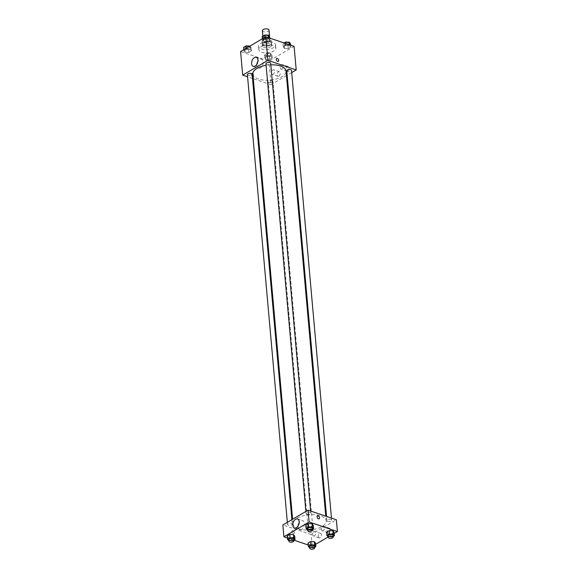 <?xml version="1.0" encoding="UTF-8"?>
<svg xmlns="http://www.w3.org/2000/svg" width="578" height="578" viewBox="0 0 578 578"><rect width="100%" height="100%" fill="white"/><g stroke="black" fill="none" stroke-linecap="round" stroke-linejoin="round"><path stroke-width="0.43" stroke-dasharray="2.89 2.17" d="M262.383 30.706A3.323 1.517 174.9 0 0 263.489 31.703A3.323 1.517 174.9 0 0 267.115 31.689A3.323 1.517 174.9 0 0 269.008 30.114M264.392 41.811A3.323 1.517 174.9 0 0 268.011 41.797A3.323 1.517 174.9 0 0 269.912 40.222A3.323 1.517 174.9 0 0 266.458 39.008A3.323 1.517 174.9 0 0 263.279 40.814A3.323 1.517 174.9 0 0 264.392 41.811M262.152 40.511L265.381 38.618A4.516 2.059 174.9 0 1 267.303 38.43L270.93 39.658A4.516 2.059 174.9 0 1 271.096 40.12A4.516 2.059 174.9 0 1 271.046 40.532L267.809 42.425A4.516 2.059 174.9 0 1 265.887 42.613L262.26 41.385A4.516 2.059 174.9 0 1 262.094 40.922A4.516 2.059 174.9 0 1 262.152 40.511L262.448 43.877L265.685 41.984L265.381 38.618M271.046 40.532L271.342 43.899L268.113 45.799L267.809 42.425M265.887 42.613L266.191 45.98L262.564 44.752L262.26 41.385M266.191 45.98A4.516 2.059 174.9 0 0 268.113 45.799M271.342 43.899A4.516 2.059 174.9 0 0 271.393 43.487A4.516 2.059 174.9 0 0 271.234 43.025L270.93 39.658M265.685 41.984A4.516 2.059 174.9 0 1 267.6 41.797L271.234 43.025M262.448 43.877A4.516 2.059 174.9 0 0 262.398 44.289A4.516 2.059 174.9 0 0 262.564 44.752M270.432 45.091A4.754 2.167 -5.1 0 1 265.302 46.052A4.754 2.167 -5.1 0 1 262.166 44.311A4.754 2.167 -5.1 0 1 266.704 41.732A4.754 2.167 -5.1 0 1 271.631 43.466A4.754 2.167 -5.1 0 1 270.432 45.091M270.583 46.775A4.754 2.167 174.9 0 0 271.783 45.149A4.754 2.167 174.9 0 0 266.855 43.415A4.754 2.167 174.9 0 0 262.311 45.994A4.754 2.167 174.9 0 0 263.893 47.425A4.754 2.167 174.9 0 0 270.583 46.775M267.6 41.797L267.303 38.43M261.372 48.899A8.554 3.902 174.9 0 0 270.692 48.855A8.554 3.902 174.9 0 0 275.569 44.817A8.554 3.902 174.9 0 0 266.704 41.688A8.554 3.902 174.9 0 0 258.525 46.334A8.554 3.902 174.9 0 0 261.372 48.899M261.675 52.266A8.554 3.902 174.9 0 0 270.995 52.23A8.554 3.902 174.9 0 0 275.865 48.184A8.554 3.902 174.9 0 0 267 45.055A8.554 3.902 174.9 0 0 258.828 49.708A8.554 3.902 174.9 0 0 261.675 52.266M294.101 46.348L268.893 61.123L240.593 51.543M271.031 56.413L272.238 58.002L269.688 59.491L265.938 59.397L264.738 57.814L267.282 56.326L271.031 56.413L272.238 58.002L269.688 59.491L265.938 59.397L264.738 57.814L267.282 56.326L271.031 56.413L270.728 53.046L271.935 54.628L269.384 56.124L265.634 56.03L264.435 54.448L266.978 52.952L270.728 53.046M284.492 48.523L283.292 46.941L285.835 45.445L289.585 45.539L290.792 47.129L288.241 48.617L284.492 48.523L283.292 46.941L285.835 45.445L289.585 45.539L290.792 47.129L288.241 48.617L284.492 48.523L284.188 45.156L282.989 43.574L284.058 42.945M263.662 41.471L262.463 39.889L265.006 38.401L268.756 38.488L269.962 40.077L267.412 41.565L263.662 41.471L262.463 39.889L265.006 38.401L268.756 38.488L269.962 40.077L267.412 41.565L263.662 41.471L263.366 38.105L262.159 36.522M245.108 52.352L243.909 50.763L246.452 49.275L250.202 49.361L251.408 50.951L248.858 52.439L245.108 52.352L243.909 50.763L246.452 49.275L250.202 49.361L251.408 50.951L248.858 52.439L245.108 52.352L244.812 48.978L243.605 47.396M276.631 58.486L276.631 58.486A1.662 1.062 59.6 0 0 276.233 59.498A1.662 1.062 59.6 0 0 277.035 61.044A1.662 1.062 59.6 0 0 278.314 61.355L278.314 61.355M256.899 64.245A4.768 2.948 -71.3 0 0 258.511 68.139A4.768 2.948 -71.3 0 0 262.831 64.57A4.768 2.948 -71.3 0 0 261.567 59.108A4.768 2.948 -71.3 0 0 259.666 59.404A4.768 2.948 -71.3 0 0 257.918 61.225M253.504 75.111A1.662 1.062 59.6 0 0 252.709 73.565A1.662 1.062 59.6 0 0 251.423 73.262A1.662 1.062 59.6 0 0 251.351 75.234A1.662 1.062 59.6 0 0 253.106 76.13A1.662 1.062 59.6 0 0 253.504 75.111A1.662 1.062 -120.4 0 1 253.106 76.13A1.662 1.062 -120.4 0 1 251.351 75.234A1.662 1.062 -120.4 0 1 251.423 73.262A1.662 1.062 -120.4 0 1 252.709 73.565A1.662 1.062 -120.4 0 1 253.504 75.111M286.45 75.653L270.995 84.706L268.893 61.123M270.995 84.706L253.287 78.716M252.507 78.449L247.586 76.78M287.678 70.942A2.377 1.467 -71.3 0 0 289.043 68.601A2.377 1.467 -71.3 0 0 288.249 66.586A2.377 1.467 -71.3 0 0 286.096 68.37A2.377 1.467 -71.3 0 0 286.724 71.087A2.377 1.467 -71.3 0 0 287.678 70.942M278.856 76.115A2.377 1.467 -71.3 0 0 280.222 73.774A2.377 1.467 -71.3 0 0 279.427 71.759A2.377 1.467 -71.3 0 0 277.274 73.536A2.377 1.467 -71.3 0 0 277.902 76.26A2.377 1.467 -71.3 0 0 278.856 76.115M291.702 72.575L287.172 75.234M282.013 69.028A2.377 1.467 108.7 0 1 281.067 69.172A2.377 1.467 108.7 0 1 280.438 66.456A2.377 1.467 108.7 0 1 282.591 64.671A2.377 1.467 108.7 0 1 283.386 66.687A2.377 1.467 108.7 0 1 282.013 69.028M273.192 74.201A2.377 1.467 108.7 0 1 272.245 74.345A2.377 1.467 108.7 0 1 271.617 71.621A2.377 1.467 108.7 0 1 273.77 69.844A2.377 1.467 108.7 0 1 274.564 71.86A2.377 1.467 108.7 0 1 273.192 74.201M247.391 74.656A2.377 1.084 174.9 0 0 249.855 75.523A2.377 1.084 174.9 0 0 252.131 74.23M286.775 70.834A2.377 1.084 174.9 0 0 287.569 71.542A2.377 1.084 174.9 0 0 290.156 71.535A2.377 1.084 174.9 0 0 291.514 70.408M269.016 82.416A2.377 1.084 174.9 0 0 271.602 82.408A2.377 1.084 174.9 0 0 272.961 81.281A2.377 1.084 174.9 0 0 270.497 80.414A2.377 1.084 174.9 0 0 268.221 81.708A2.377 1.084 174.9 0 0 269.016 82.416M265.952 63.782A2.377 1.084 174.9 0 0 266.74 64.49A2.377 1.084 174.9 0 0 269.326 64.483A2.377 1.084 174.9 0 0 270.685 63.356M252.868 74.013A16.654 7.601 174.9 0 0 258.409 79.005A16.654 7.601 174.9 0 0 276.551 78.919A16.654 7.601 174.9 0 0 286.038 71.051M270.815 64.837A16.654 7.601 174.9 0 0 266.082 65.307M298.559 528.834A16.654 7.601 174.9 0 0 316.701 528.754A16.654 7.601 174.9 0 0 326.187 520.886A16.654 7.601 174.9 0 0 308.927 514.796A16.654 7.601 174.9 0 0 293.01 523.849A16.654 7.601 174.9 0 0 298.559 528.834M291.485 523.357A2.377 1.084 -5.1 0 1 292.273 524.065A2.377 1.084 -5.1 0 1 290.004 525.359A2.377 1.084 -5.1 0 1 287.541 524.492A2.377 1.084 -5.1 0 1 288.892 523.365A2.377 1.084 -5.1 0 1 291.485 523.357M327.719 521.378A2.377 1.084 174.9 0 0 330.305 521.363A2.377 1.084 174.9 0 0 331.656 520.243A2.377 1.084 174.9 0 0 329.193 519.376A2.377 1.084 174.9 0 0 326.924 520.67A2.377 1.084 174.9 0 0 327.719 521.378M309.158 532.251A2.377 1.084 174.9 0 0 311.752 532.244A2.377 1.084 174.9 0 0 313.103 531.117A2.377 1.084 174.9 0 0 310.639 530.25A2.377 1.084 174.9 0 0 308.37 531.543A2.377 1.084 174.9 0 0 309.158 532.251M306.889 514.326A2.377 1.084 174.9 0 0 309.476 514.319A2.377 1.084 174.9 0 0 310.827 513.192A2.377 1.084 174.9 0 0 308.363 512.325A2.377 1.084 174.9 0 0 306.094 513.618A2.377 1.084 174.9 0 0 306.889 514.326M315.639 544.324L312.199 546.34L311.145 534.542L336.353 519.766M311.145 534.542L282.844 524.961M330.262 529.542A2.377 1.467 -71.3 0 0 329.453 528.22A2.377 1.467 -71.3 0 0 327.293 529.997A2.377 1.467 -71.3 0 0 327.928 532.721A2.377 1.467 -71.3 0 0 328.875 532.576A2.377 1.467 -71.3 0 0 330.262 529.542M318.29 536.565A2.377 1.467 -71.3 0 0 319.099 537.887A2.377 1.467 -71.3 0 0 320.053 537.742A2.377 1.467 -71.3 0 0 321.419 535.401A2.377 1.467 -71.3 0 0 320.624 533.386A2.377 1.467 -71.3 0 0 318.977 534.188A2.377 1.467 -71.3 0 0 318.29 536.565M328.051 537.049L334.192 533.443M292.165 537.656L294.708 536.16L292.165 537.656L288.415 537.562L292.165 537.656L292.461 541.022L289.007 540.943M287.208 535.979L288.415 537.562L287.208 535.979M310.718 526.782L313.262 525.286L310.718 526.782L306.969 526.688L310.718 526.782L311.022 530.149L307.561 530.069M305.762 525.106L306.969 526.688L305.762 525.106M331.548 533.834L334.091 532.338L331.548 533.834L327.798 533.74L331.548 533.834L331.844 537.2L328.391 537.121M326.592 532.157L327.798 533.74L326.592 532.157M312.199 546.34L308.211 544.989M293.942 540.155L287.389 537.937M309.244 544.613L312.994 544.707L315.537 543.212L312.994 544.707L309.244 544.613L308.038 543.031L309.244 544.613L309.541 547.987M323.218 530.655A2.377 1.467 108.7 0 1 322.264 530.799A2.377 1.467 108.7 0 1 321.635 528.082A2.377 1.467 108.7 0 1 323.788 526.298A2.377 1.467 108.7 0 1 324.583 528.314A2.377 1.467 108.7 0 1 323.218 530.655M314.389 535.828A2.377 1.467 108.7 0 1 313.442 535.972A2.377 1.467 108.7 0 1 312.814 533.248A2.377 1.467 108.7 0 1 314.967 531.471A2.377 1.467 108.7 0 1 315.761 533.487A2.377 1.467 108.7 0 1 314.389 535.828M293.219 533.581A1.662 1.062 59.6 0 0 293.927 533.537A1.662 1.062 59.6 0 0 294.007 531.565A1.662 1.062 59.6 0 0 292.244 530.669A1.662 1.062 59.6 0 0 291.955 532.165A1.662 1.062 59.6 0 0 293.219 533.581A1.662 1.062 -120.4 0 1 291.955 532.165A1.662 1.062 -120.4 0 1 292.251 530.669A1.662 1.062 -120.4 0 1 294.007 531.565A1.662 1.062 -120.4 0 1 293.927 533.537A1.662 1.062 -120.4 0 1 293.219 533.581M298.096 525.872A4.768 2.948 -71.3 0 0 298.082 527.107A4.768 2.948 -71.3 0 0 299.707 529.773A4.768 2.948 -71.3 0 0 304.035 526.197A4.768 2.948 -71.3 0 0 302.771 520.742A4.768 2.948 -71.3 0 0 299.122 522.852M317.459 515.894L317.452 515.894A1.662 1.062 59.6 0 0 317.38 517.866A1.662 1.062 59.6 0 0 319.135 518.762L319.135 518.762M293.725 540.285L292.461 541.022M288.892 539.65A2.377 1.084 174.9 0 0 289.686 540.365A2.377 1.084 174.9 0 0 292.273 540.351A2.377 1.084 174.9 0 0 293.631 539.231M288.711 540.936L288.415 537.562M312.279 529.412L311.022 530.149M307.445 528.776A2.377 1.084 174.9 0 0 308.24 529.491A2.377 1.084 174.9 0 0 310.827 529.477A2.377 1.084 174.9 0 0 312.185 528.357M307.272 530.062L306.969 526.688M314.555 547.337L313.29 548.074L309.837 547.995M309.721 546.701A2.377 1.084 174.9 0 0 310.516 547.417A2.377 1.084 174.9 0 0 313.103 547.402A2.377 1.084 174.9 0 0 314.454 546.282M313.29 548.074L312.994 544.707M333.109 536.463L331.844 537.2M328.275 535.828A2.377 1.084 174.9 0 0 329.07 536.543A2.377 1.084 174.9 0 0 331.656 536.529A2.377 1.084 174.9 0 0 333.015 535.409M328.094 537.114L327.798 533.74M249.949 46.059L251.105 47.577L248.562 49.072L244.812 48.978M245.78 48.407A2.377 1.084 174.9 0 0 248.367 48.4A2.377 1.084 174.9 0 0 249.725 47.273A2.377 1.084 174.9 0 0 247.261 46.406A2.377 1.084 174.9 0 0 244.985 47.699A2.377 1.084 174.9 0 0 245.78 48.407A2.377 1.084 174.9 0 0 248.367 48.386A2.377 1.084 174.9 0 0 249.718 47.259A2.377 1.084 174.9 0 0 247.261 46.392A2.377 1.084 174.9 0 0 244.985 47.685A2.377 1.084 174.9 0 0 245.78 48.393M250.202 49.361L249.913 46.081M251.408 50.951L251.105 47.577M248.858 52.439L248.562 49.072M243.909 50.763L243.808 49.657M246.452 49.275L246.358 48.162M269.659 36.703L267.115 38.199L263.366 38.105M264.334 37.534A2.377 1.084 174.9 0 0 266.92 37.527A2.377 1.084 174.9 0 0 268.279 36.4A2.377 1.084 174.9 0 0 265.815 35.533A2.377 1.084 174.9 0 0 263.546 36.826A2.377 1.084 174.9 0 0 264.334 37.534A2.377 1.084 174.9 0 0 266.92 37.512A2.377 1.084 174.9 0 0 268.279 36.385A2.377 1.084 174.9 0 0 265.815 35.518A2.377 1.084 174.9 0 0 263.539 36.811A2.377 1.084 174.9 0 0 264.334 37.519M268.756 38.488L268.691 37.743M269.962 40.077L269.789 38.119M267.412 41.565L267.115 38.199M262.463 39.889L262.361 38.784M265.006 38.401L264.912 37.288M266.61 55.459A2.377 1.084 174.9 0 0 269.196 55.452A2.377 1.084 174.9 0 0 270.555 54.325A2.377 1.084 174.9 0 0 268.091 53.458A2.377 1.084 174.9 0 0 265.815 54.751A2.377 1.084 174.9 0 0 266.61 55.459A2.377 1.084 174.9 0 0 269.196 55.437A2.377 1.084 174.9 0 0 270.547 54.31A2.377 1.084 174.9 0 0 268.084 53.443A2.377 1.084 174.9 0 0 265.815 54.737A2.377 1.084 174.9 0 0 266.61 55.445M272.238 58.002L271.935 54.628M269.688 59.491L269.384 56.124M265.938 59.397L265.634 56.03M264.738 57.814L264.435 54.448M267.282 56.326L266.978 52.952M290.488 43.755L287.938 45.25L284.188 45.156M285.164 44.585A2.377 1.084 174.9 0 0 287.75 44.578A2.377 1.084 174.9 0 0 289.108 43.451A2.377 1.084 174.9 0 0 286.645 42.584A2.377 1.084 174.9 0 0 284.369 43.877A2.377 1.084 174.9 0 0 285.164 44.585A2.377 1.084 174.9 0 0 287.75 44.564A2.377 1.084 174.9 0 0 289.101 43.437A2.377 1.084 174.9 0 0 286.637 42.57A2.377 1.084 174.9 0 0 284.369 43.863A2.377 1.084 174.9 0 0 285.164 44.571M289.585 45.539L289.52 44.795M290.792 47.129L290.611 45.163M288.241 48.617L287.938 45.25M283.292 46.941L282.989 43.574M285.835 45.445L285.662 43.487M262.86 36.111L263.279 40.814M269.586 36.609L269.912 40.222M271.783 45.149L271.631 43.466M262.311 45.994L262.166 44.311M271.393 43.487L271.096 40.12M262.398 44.289L262.094 40.922M275.865 48.184L275.569 44.817M258.828 49.708L258.525 46.334M253.251 66.362L258.511 68.139M256.307 57.33L261.567 59.108M288.249 66.586L282.591 64.671M286.724 71.087L281.067 69.172M279.427 71.759L273.77 69.844M277.902 76.26L272.245 74.345M326.187 520.886L325.768 516.183M293.01 523.849L292.605 519.246M287.345 522.324L287.541 524.492M291.883 519.665L292.273 524.065M331.656 520.243L331.469 518.112M326.924 520.67L326.548 516.45M313.103 531.117L272.961 81.281M308.37 531.543L268.221 81.708M310.827 513.192L310.639 511.06M306.094 513.618L305.899 511.451M329.453 528.22L323.788 526.298M327.928 532.721L322.264 530.799M320.624 533.386L314.967 531.471M319.099 537.887L313.442 535.972M294.448 527.989L299.707 529.773M297.504 518.957L302.771 520.742"/><path stroke-width="0.87" d="M269.586 36.609L269.008 30.114A3.323 1.517 174.9 0 0 265.562 28.9A3.323 1.517 174.9 0 0 262.383 30.706L262.86 36.111M247.586 76.78L242.695 75.126L240.593 51.543L265.801 36.768L294.101 46.348L296.211 69.938L291.702 72.575M276.233 59.498A1.662 1.062 -120.4 0 1 276.631 58.486A1.662 1.062 -120.4 0 1 278.394 59.382A1.662 1.062 -120.4 0 1 278.314 61.355A1.662 1.062 -120.4 0 1 277.035 61.044A1.662 1.062 -120.4 0 1 276.233 59.498M242.695 75.126L267.91 60.358L265.801 36.768M267.91 60.358L296.211 69.938M278.314 61.355A1.662 1.062 59.6 0 0 278.394 59.382A1.662 1.062 59.6 0 0 276.631 58.486M254.399 57.619A4.768 2.948 108.7 0 1 256.307 57.33A4.768 2.948 108.7 0 1 257.571 62.792A4.768 2.948 108.7 0 1 253.251 66.362A4.768 2.948 108.7 0 1 251.654 62.323A4.768 2.948 108.7 0 1 254.399 57.619M257.918 61.225A4.768 2.948 -71.3 0 0 256.899 64.245M253.287 78.716L252.507 78.449M287.172 75.234L286.45 75.653M291.883 519.665L252.131 74.23A2.377 1.084 174.9 0 0 251.336 73.522A2.377 1.084 174.9 0 0 248.75 73.529A2.377 1.084 174.9 0 0 247.391 74.656L287.345 522.324M331.469 518.112L291.514 70.408A2.377 1.084 174.9 0 0 289.051 69.541A2.377 1.084 174.9 0 0 286.775 70.834L326.548 516.45M310.639 511.06L270.685 63.356A2.377 1.084 174.9 0 0 268.221 62.489A2.377 1.084 174.9 0 0 265.952 63.782L305.899 511.451M325.768 516.183L286.038 71.051A16.654 7.601 174.9 0 0 270.815 64.837M266.082 65.307A16.654 7.601 174.9 0 0 252.868 74.013L292.605 519.246M287.389 537.937L283.899 536.76L282.844 524.961L308.052 510.186L336.353 519.766L337.408 531.565L334.192 533.443M315.639 544.324L328.051 537.049M293.508 534.578L289.759 534.484L287.208 535.979L289.759 534.484L293.508 534.578L294.708 536.16L293.508 534.578L293.812 537.945L295.011 539.534L293.725 540.285M312.062 523.704L308.312 523.61L305.762 525.106L308.312 523.61L312.062 523.704L313.262 525.286L312.062 523.704L312.366 527.071L313.565 528.66L312.279 529.412M332.892 530.756L329.142 530.662L326.592 532.157L329.142 530.662L332.892 530.756L334.091 532.338L332.892 530.756L333.188 534.123L334.395 535.712L333.109 536.463M308.211 544.989L293.942 540.155M283.899 536.76L309.107 521.985L337.408 531.565M310.588 541.535L308.038 543.031L310.588 541.535L314.338 541.629L310.588 541.535L310.885 544.91L314.634 544.996L315.841 546.586L314.555 547.337M315.537 543.212L314.338 541.629L315.537 543.212L315.841 546.586M292.815 525.323A4.768 2.948 108.7 0 1 294.195 520.561A4.768 2.948 108.7 0 1 297.504 518.957A4.768 2.948 108.7 0 1 298.768 524.419A4.768 2.948 108.7 0 1 294.448 527.989A4.768 2.948 108.7 0 1 292.815 525.323M309.107 521.985L308.052 510.186M319.135 518.762A1.662 1.062 59.6 0 0 319.432 517.267A1.662 1.062 59.6 0 0 318.167 515.858A1.662 1.062 -120.4 0 1 319.432 517.267A1.662 1.062 -120.4 0 1 319.135 518.762A1.662 1.062 -120.4 0 1 317.38 517.866A1.662 1.062 -120.4 0 1 317.459 515.894A1.662 1.062 -120.4 0 1 318.167 515.858A1.662 1.062 59.6 0 0 317.452 515.894M299.122 522.852A4.768 2.948 -71.3 0 0 298.096 525.872M289.007 540.943L287.512 539.346L290.062 537.858L293.812 537.945M293.776 540.914L293.631 539.231A2.377 1.084 174.9 0 0 291.168 538.364A2.377 1.084 174.9 0 0 288.892 539.65L289.043 541.333A2.377 1.084 174.9 0 0 289.838 542.048A2.377 1.084 174.9 0 0 292.425 542.034A2.377 1.084 174.9 0 0 293.776 540.914A2.377 1.084 174.9 0 0 291.312 540.047A2.377 1.084 174.9 0 0 289.043 541.333M295.011 539.534L294.708 536.16M287.512 539.346L287.208 535.979M290.062 537.858L289.759 534.484M307.561 530.069L306.065 528.473L308.616 526.984L312.366 527.071M312.33 530.04L312.185 528.357A2.377 1.084 174.9 0 0 309.721 527.49A2.377 1.084 174.9 0 0 307.445 528.776L307.597 530.46A2.377 1.084 174.9 0 0 308.392 531.175A2.377 1.084 174.9 0 0 310.978 531.16A2.377 1.084 174.9 0 0 312.33 530.04A2.377 1.084 174.9 0 0 309.873 529.173A2.377 1.084 174.9 0 0 307.597 530.46M313.565 528.66L313.262 525.286M306.065 528.473L305.762 525.106M308.616 526.984L308.312 523.61M309.837 547.995L308.341 546.398L310.885 544.91M314.605 547.966L314.454 546.282A2.377 1.084 174.9 0 0 311.997 545.415A2.377 1.084 174.9 0 0 309.721 546.701L309.873 548.385A2.377 1.084 174.9 0 0 310.668 549.1A2.377 1.084 174.9 0 0 313.254 549.086A2.377 1.084 174.9 0 0 314.605 547.966A2.377 1.084 174.9 0 0 312.142 547.099A2.377 1.084 174.9 0 0 309.873 548.385M314.634 544.996L314.338 541.629M308.341 546.398L308.038 543.031M328.391 537.121L326.895 535.524L329.438 534.036L333.188 534.123M333.159 537.092L333.015 535.409A2.377 1.084 174.9 0 0 330.551 534.534A2.377 1.084 174.9 0 0 328.275 535.828L328.427 537.511A2.377 1.084 174.9 0 0 329.222 538.226A2.377 1.084 174.9 0 0 331.808 538.212A2.377 1.084 174.9 0 0 333.159 537.092A2.377 1.084 174.9 0 0 330.695 536.225A2.377 1.084 174.9 0 0 328.427 537.511M334.395 535.712L334.091 532.338M326.895 535.524L326.592 532.157M329.438 534.036L329.142 530.662M243.808 49.657L243.605 47.396L246.156 45.9L249.949 46.059M246.358 48.162L246.156 45.9M262.361 38.784L262.159 36.522L264.71 35.027L268.459 35.121L269.659 36.703L269.789 38.119M268.691 37.743L268.459 35.121M264.912 37.288L264.71 35.027M284.058 42.945L285.539 42.078L289.289 42.172L290.488 43.755L290.611 45.163M289.52 44.795L289.289 42.172M285.662 43.487L285.539 42.078"/></g></svg>
